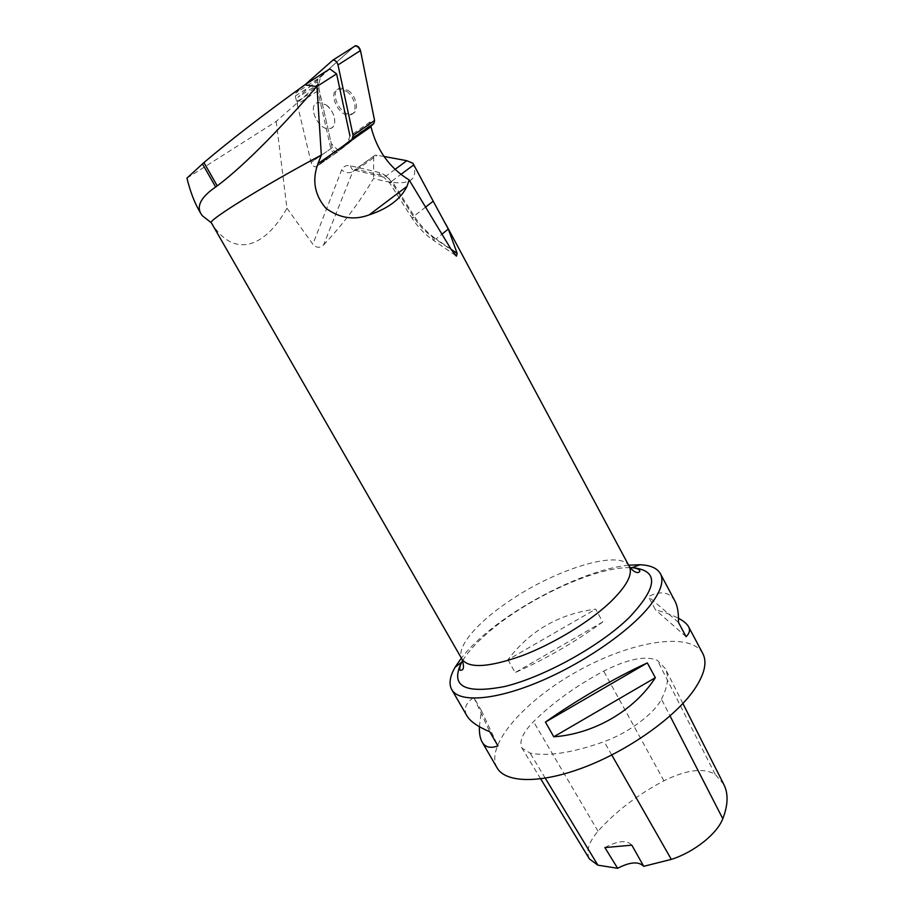 <?xml version="1.0" encoding="UTF-8"?>
<svg xmlns="http://www.w3.org/2000/svg" width="914" height="914" viewBox="0 0 914 914"><rect width="100%" height="100%" fill="white"/><g stroke="black" fill="none" stroke-linecap="round" stroke-linejoin="round"><path stroke-width="0.69" stroke-dasharray="4.57 3.43" d="M326.229 104.961C335.541 111.394 337.883 127.743 329.794 128.588C318.323 131.353 306.213 103.91 318.415 102.471L326.229 104.961L318.415 102.471C306.213 103.91 318.323 131.353 329.794 128.588C332.308 128.074 333.918 126.361 334.615 123.47C335.358 116.592 332.559 110.423 326.229 104.961M305.036 84.739L295.85 92.988L295.291 96.027L311.114 162.372C312.154 165.297 313.776 166.794 315.981 166.839L352.381 138.391M354.861 45.951L322.162 75.051C318.049 80.775 317.821 89.081 321.465 100.003L331.314 143.635L338.797 150.993L370.821 125.835L337.06 152.135C334.855 152.112 333.244 150.639 332.239 147.737L317.364 81.826L317.958 78.798L354.529 46.191L331.988 60.518M348.165 90.44C357.385 96.747 359.499 113.005 351.399 113.919C339.894 116.775 328.172 89.572 340.396 88.03L348.165 90.44M329.805 68.881L297.918 97.295L318.506 84.008L317.752 90.932L330.845 148.696C331.851 151.61 333.461 153.084 335.667 153.106L367.919 127.983L370.044 121.996L370.776 125.595M186.936 178.139L276.211 121.425L318.506 84.008M199.412 211.054L202.382 215.773M276.211 121.425L286.939 208.186C264.203 249.088 232.921 258.034 211.442 222.879M286.939 208.186L312.874 244.232L341.608 170.015C343.184 166.348 346.155 164.943 350.496 165.8L379.184 172.483C383.949 173.774 388.073 177.042 391.58 182.286L413.985 217.509C419.103 225.461 425.296 231.95 432.573 237L451.505 249.979M370.044 121.996L349.959 135.912L347.926 141.899L367.919 127.983M384.006 156.454L375.22 155.094L352.77 171.603L323.556 244.986C319.866 248.265 316.301 248.014 312.874 244.232M323.556 244.986C343.276 223.987 359.922 201.811 373.529 178.481C406.639 187.439 419.777 182.389 412.957 163.309M628.604 565.183C587.885 569.171 520.752 602.269 481.872 636.807C473.566 644.119 466.711 651.202 461.342 658.08M702.855 653.601C690.538 631.037 630.991 641.342 578.196 670.842C525.196 699.987 484.671 745.15 496.988 767.714M507.933 659.771L515.176 672.567C545.532 659.143 574.712 642.279 602.703 621.977L595.688 609.124C558.98 613.911 529.732 630.797 507.933 659.771L595.688 609.124M674.818 600.829C669.562 591.941 660.753 590.513 648.369 596.534L655.498 609.844C664.981 612.403 672.647 615.213 678.474 618.275M479.382 726.71L481.37 710.612L473.783 697.439C465.683 703.049 463.375 709.127 466.86 715.696M661.45 699.187C667.928 686.46 669.208 676.257 665.266 668.58L657.406 660.388C645.741 655.372 627.827 658.948 603.686 671.116C576.094 685.866 552.707 702.706 533.513 721.649C522.717 732.685 518.866 741.505 521.974 748.109L530.086 753.102C548 756.632 572.69 752.805 604.143 741.631C628.501 732.902 654.253 713.674 661.45 699.187L670.053 715.959M723.797 784.406L715.136 774.284C703.38 767.623 686.3 769.794 663.93 780.796C637.469 794.814 615.499 811.621 598.019 831.214C588.605 842.262 585.748 851.517 589.461 858.977M604.897 847.575C617.91 840.594 626.901 839.795 631.837 845.164M686.071 636.681L655.498 609.844M678.439 622.365L648.369 596.534M602.703 621.977L515.176 672.567M481.37 710.612L497.947 745.927M473.783 697.439L489.778 731.771M373.712 156.568L373.529 178.481M317.752 90.932L297.256 104.253L297.918 97.295M297.256 104.253L311.114 162.372L330.845 148.696M336.341 152.798L316.655 166.542L347.926 141.899M346.714 91.4C355.946 97.718 358.071 113.976 349.971 114.89C338.466 117.735 326.721 90.52 338.945 88.978L346.714 91.4M337.734 151.827L315.981 166.839C313.776 166.794 312.154 165.297 311.114 162.372L332.239 147.737M295.291 96.027L317.364 81.826M317.958 78.798L295.85 92.988M629.323 566.52C620.835 548.571 554.604 569.399 507.773 602.098C476.114 623.519 455.435 648.049 462.016 659.257M715.136 774.284L657.406 660.388M663.93 780.796L603.686 671.116M598.019 831.214L533.513 721.649M545.27 778.202L530.086 753.102M611.763 754.987L604.143 741.631M462.667 660.548C467.808 652.276 475.68 643.479 486.282 634.145C524.899 599.641 594.5 566.931 629.975 567.605M425.65 207.078L414.179 216.024L391.946 181.075L400.869 174.437M395.031 169.398L385.799 176.208L357.225 169.524L377.174 155.186M451.07 249.248L436.035 238.942L441.999 234.133M350.496 165.8C351.284 168.941 352.838 170.461 355.135 170.37L357.225 169.524L355.192 169.467L352.77 171.603C349.285 173.523 345.572 172.997 341.608 170.015M391.58 182.286L389.718 183.051L391.946 181.075L385.799 176.208L383.72 177.088L355.135 170.37L355.192 169.467L375.22 155.094M455.572 255.452L433.202 240.108L436.035 238.942C427.478 233.013 420.189 225.37 414.179 216.024L412.054 218.126L389.718 183.051L383.72 177.088C381.446 177.19 379.938 175.659 379.184 172.483M413.985 217.509L412.054 218.126C417.778 227.049 424.827 234.372 433.202 240.108L432.573 237M297.119 101.568L317.661 88.27M369.016 126.178L348.999 140.093M335.667 153.106L337.06 152.135M349.971 114.89L351.399 113.919M338.945 88.978L340.396 88.03M682.907 703.494L665.266 668.58M540.7 778.877L521.974 748.109"/><path stroke-width="1.37" d="M354.529 46.191L355.546 45.723C357.888 45.826 359.545 47.425 360.493 50.521L374.58 120.499L373.837 123.459L352.381 138.391L353.078 135.421L338.009 64.928C337.015 61.809 335.347 60.187 332.993 60.061L305.036 84.739M373.837 123.459L370.821 125.835C373.049 124.978 374.306 123.196 374.569 120.488L362.241 59.216C361.179 53.777 360.265 45.997 354.861 45.951M349.959 135.912L336.603 73.874L329.805 68.881L304.808 84.876L316.69 86.624C284.14 124.464 245.375 164.84 217.235 185.873L215.647 186.993C201.24 196.933 196.35 205.856 200.966 213.75L202.382 215.773L211.363 222.822M336.603 73.874L316.69 86.624M200.966 213.75L199.412 211.054C194.362 202.325 190.203 191.357 186.936 178.139L203.948 162.555C230.979 139.693 264.592 113.804 304.808 84.876M370.776 125.595L370.993 126.703C376.785 150.136 389.501 167.89 409.141 179.955L406.993 186.365C400.835 199.035 388.244 208.529 369.233 214.859C354.129 220.514 339.677 218.309 325.875 208.243C314.542 195.025 311.903 180.149 317.969 163.64L321.328 155.06C264.157 185.462 206.758 221.131 211.328 222.765L462.016 659.257C468.722 668.614 488.567 667.494 521.563 655.898C552.867 644.141 588.822 622.365 609.855 602.577C626.57 586.4 633.059 574.38 629.323 566.52L445.724 224.021M321.328 155.06L316.964 86.556M441.999 234.133L448.306 229.037L457.171 253.429L456.532 256.114L451.505 249.979L409.141 179.955M384.006 156.454L406.833 160.704L412.957 163.309L433.202 201.194L425.65 207.078M448.306 229.037L433.202 201.194M461.342 658.08L455.092 667.266C449.825 676.44 448.694 683.855 451.699 689.522C458.737 702.535 493.057 700.798 537.421 682.507C581.727 664.307 628.809 632.02 649.26 606.53C660.548 592.226 664.284 581.315 660.456 573.809C657.326 568.2 650.528 565.183 640.04 564.749L628.604 565.183M482.215 742.202L496.988 767.714C505.431 783.127 540.757 784.018 584.994 766.972C629.186 750.006 675.023 717.273 694.012 689.967C704.466 674.623 707.413 662.501 702.855 653.601L688.619 626.821C690.356 630.146 689.499 633.436 686.071 636.681L678.439 622.365C678.725 613.168 677.56 606.073 674.955 601.092L674.818 600.829M647.318 662.901L655.338 677.708C634.396 710.441 594.134 733.965 553.77 736.798L545.441 722.083C575.454 700.775 616.23 677.103 647.318 662.901L545.441 722.083M678.474 618.275C683.672 621.029 687.054 623.874 688.619 626.821M451.699 689.522L466.86 715.696C470.047 721.295 477.691 726.653 489.778 731.771L497.947 745.927C490.384 748.6 485.106 747.298 482.112 742.019C480.113 738.432 479.199 733.336 479.382 726.71M540.7 778.877L589.461 858.977L597.87 865.158L617.624 868.3L604.897 847.575L631.837 845.164L643.719 866.312L671.322 859.389C694.057 852.214 717.136 833.808 722.803 818.716C728.127 804.971 728.458 793.535 723.797 784.406L682.907 703.494M643.719 866.312C638.658 861.216 629.963 861.879 617.624 868.3M553.77 736.798L655.338 677.708M353.078 135.421L374.58 120.499M360.493 50.521L338.009 64.928M370.993 126.703L317.969 163.64M722.803 818.716L670.053 715.959M597.87 865.158L545.27 778.202M671.322 859.389L611.763 754.987M629.975 567.605L632.134 567.663C659.074 570.233 658.057 586.914 629.072 617.704C599.767 646.232 543.796 677.148 504.459 686.563C464.038 694.229 449.791 686.083 461.73 662.124L462.667 660.548M400.869 174.437L413.791 164.828M406.833 160.704L395.031 169.398M457.171 253.429L451.07 249.248M406.993 186.365L369.233 214.859M203.948 162.555L217.235 185.873M202.44 163.835L215.647 186.993M332.993 60.061L355.546 45.723M674.955 601.092L660.456 573.809M462.016 659.257C464.461 667.174 463.798 670.819 460.028 670.213C459.354 668.522 459.925 665.815 461.73 662.124L455.092 667.266M629.323 566.52C636.064 575.432 640.428 572.267 639.789 570.576C638.749 569.079 636.19 568.108 632.134 567.663L640.04 564.749M456.532 256.114L455.572 255.452"/></g></svg>
